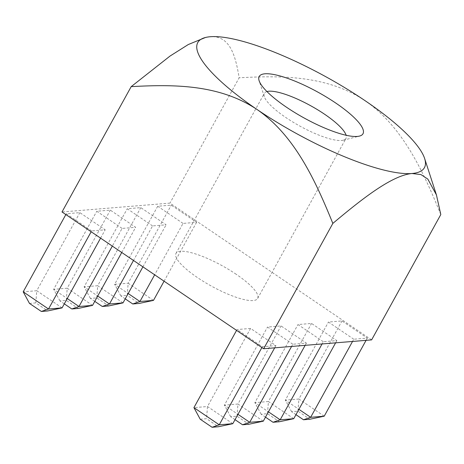 <?xml version="1.0" encoding="UTF-8"?>
<svg xmlns="http://www.w3.org/2000/svg" width="464" height="464" viewBox="0 0 464 464"><rect width="100%" height="100%" fill="white"/><g stroke="black" fill="none" stroke-linecap="round" stroke-linejoin="round"><path stroke-width="0.35" stroke-dasharray="2.32 1.74" d="M236.257 274.328A46.626 11.519 28.9 0 0 175.989 253.39A46.626 11.519 28.9 0 0 204.102 281.857A46.626 11.519 28.9 0 0 253.129 300.562A46.626 11.519 28.9 0 0 257.63 298.462A46.626 11.519 28.9 0 0 236.257 274.328M266.933 91.547A46.626 11.519 28.9 0 0 264.358 93.322A46.626 11.519 28.9 0 0 264.289 96.634A46.626 11.519 28.9 0 0 297.61 124.816A46.626 11.519 28.9 0 0 341.492 140.488A46.626 11.519 28.9 0 0 343.227 140.215A46.626 11.519 28.9 0 0 345.993 138.388A46.626 11.519 28.9 0 0 346.127 135.262M236.576 330.38L237.034 329.55L250.589 328.437L275.906 345.61L262.351 346.718L237.034 329.55M261.893 347.548L262.351 346.718M183.031 223.416L157.714 206.242L171.268 205.134L196.585 222.308L183.031 223.416L154.657 274.816M353.759 339.219L328.442 322.045L341.997 320.937L367.314 338.111L353.759 339.219L352.53 341.452M152.563 225.916L127.246 208.742L140.801 207.634L166.118 224.808L152.563 225.916L133.493 260.461M323.292 341.719L297.975 324.545L311.53 323.437L336.847 340.611L323.292 341.719L322.062 343.952M122.09 228.416L96.773 211.242L110.328 210.134L135.65 227.308L122.09 228.416L112.329 246.1M292.825 344.218L267.502 327.05L281.056 325.937L306.379 343.111L292.825 344.218L291.589 346.451M91.623 230.915L66.306 213.747L79.86 212.634L105.177 229.808L91.623 230.915L91.164 231.745M371.618 339.886L169.969 203.11L62.002 211.967M274.676 347.838L275.906 345.61M204.659 37.7L210.279 36.731C230.422 35.386 235.637 56.666 239.151 77.784L169.969 203.11M440.8 214.559C423.371 171.622 402.648 126.591 365.081 100.688C326.952 75.267 281.207 75.493 239.151 77.784M153.48 300.388L128.163 283.22L127.246 295.394L139.119 303.444M200.21 419.218L206.567 418.696L218.44 426.747M232.8 423.69L207.483 406.522L193.929 407.63M250.589 328.437L207.483 406.522L206.567 418.696M29.481 303.415L35.838 302.893L47.711 310.944M100.584 238.136L105.177 229.808M62.072 307.887L36.755 290.719L79.86 212.634M35.838 302.893L36.755 290.719L23.2 291.827M65.847 214.577L66.306 213.747M235.028 419.665L230.678 416.718L237.034 416.196L248.913 424.247M305.144 345.338L306.379 343.111M263.274 421.19L237.957 404.022L281.056 325.937M237.034 416.196L237.957 404.022L224.396 405.13L267.502 327.05M230.678 416.718L224.396 405.13L237.968 414.335M64.299 303.862L59.949 300.916L66.306 300.394L78.184 308.444M121.748 252.491L135.65 227.308M92.545 305.387L67.222 288.219L110.328 210.134M66.306 300.394L67.222 288.219L53.667 289.327L96.773 211.242M59.949 300.916L53.667 289.327L67.239 298.532M265.495 417.165L261.145 414.219L267.508 413.697L279.38 421.747M335.617 342.838L336.847 340.611M293.741 418.69L268.424 401.522L311.53 323.437M267.508 413.697L268.424 401.522L254.869 402.63L297.975 324.545M261.145 414.219L254.869 402.63L268.436 411.835M94.766 301.362L90.416 298.416L96.773 297.894L108.651 305.944M142.912 266.846L166.118 224.808M123.012 302.888L97.695 285.72L140.801 207.634M96.773 297.894L97.695 285.72L84.141 286.827L127.246 208.742M90.416 298.416L84.141 286.827L97.707 296.032M295.962 414.665L291.618 411.719L297.975 411.197L309.848 419.247M366.084 340.338L367.314 338.111M324.208 416.191L298.891 399.023L341.997 320.937M297.975 411.197L298.891 399.023L285.337 400.13L328.442 322.045M291.618 411.719L285.337 400.13L298.909 409.335M125.234 298.862L120.889 295.916L127.246 295.394M164.076 281.201L196.585 222.308M157.714 206.242L114.608 284.328L128.163 283.22L171.268 205.134M120.889 295.916L114.608 284.328L128.18 293.532M257.63 298.462L345.993 138.388M175.989 253.39L264.358 93.322M343.227 140.215L359.484 136.085M264.289 96.634L259.115 80.678"/><path stroke-width="0.7" d="M346.127 135.262A46.626 11.519 28.9 0 0 324.62 114.26A46.626 11.519 28.9 0 0 266.933 91.547M335.826 103.089A59.282 14.645 28.9 0 0 281.497 76.38A59.282 14.645 28.9 0 0 259.115 80.678A59.282 14.645 28.9 0 0 304.024 117.937A59.282 14.645 28.9 0 0 359.484 136.085A59.282 14.645 28.9 0 0 335.826 103.089M261.893 347.548L219.246 424.804L232.8 423.69L218.44 426.747L212.083 427.269L219.246 424.804L193.929 407.63L236.576 330.38M62.002 211.967L263.656 348.742L371.618 339.886L440.8 214.559L436.427 194.897L427.791 179.052L420.958 174.574L411.928 173.507A129.439 31.97 28.9 0 0 424.618 158.473A129.439 31.97 28.9 0 0 365.081 100.688A129.439 31.97 28.9 0 0 210.279 36.731A129.439 31.97 -151.1 0 0 205.465 37.491L188.28 44.538L170.004 56.08L131.19 86.64L62.002 211.967M232.8 423.69L274.676 347.838M263.656 348.742L332.839 223.416C315.41 180.479 294.686 135.447 257.12 109.545A129.439 31.97 -151.1 0 1 205.465 37.491M131.19 86.64C173.246 84.349 218.991 84.123 257.12 109.545A129.439 31.97 28.9 0 0 411.928 173.507C391.552 175.473 361.357 199.462 332.839 223.416M153.48 300.388L139.119 303.444L132.762 303.966L139.925 301.501L153.48 300.388L164.076 281.201M212.083 427.269L200.21 419.218L193.929 407.63M23.2 291.827L48.517 309.001L62.072 307.887L47.711 310.944L41.354 311.466L29.481 303.415L23.2 291.827L65.847 214.577M41.354 311.466L48.517 309.001L91.164 231.745M62.072 307.887L100.584 238.136M237.968 414.335L249.719 422.304L263.274 421.19L248.913 424.247L242.55 424.769L235.028 419.665M242.55 424.769L249.719 422.304L291.589 346.451M263.274 421.19L305.144 345.338M67.239 298.532L78.99 306.501L92.545 305.387L78.184 308.444L71.821 308.966L64.299 303.862M71.821 308.966L78.99 306.501L112.329 246.1M92.545 305.387L121.748 252.491M268.436 411.835L280.186 419.804L293.741 418.69L279.38 421.747L273.023 422.269L265.495 417.165M273.023 422.269L280.186 419.804L322.062 343.952M293.741 418.69L335.617 342.838M97.707 296.032L109.458 304.001L123.012 302.888L108.651 305.944L102.295 306.466L94.766 301.362M102.295 306.466L109.458 304.001L133.493 260.461M123.012 302.888L142.912 266.846M298.909 409.335L310.654 417.304L324.208 416.191L309.848 419.247L303.491 419.769L295.962 414.665M303.491 419.769L310.654 417.304L352.53 341.452M324.208 416.191L366.084 340.338M132.762 303.966L125.234 298.862M128.18 293.532L139.925 301.501L154.657 274.816M424.618 158.473L436.427 194.897"/></g></svg>
